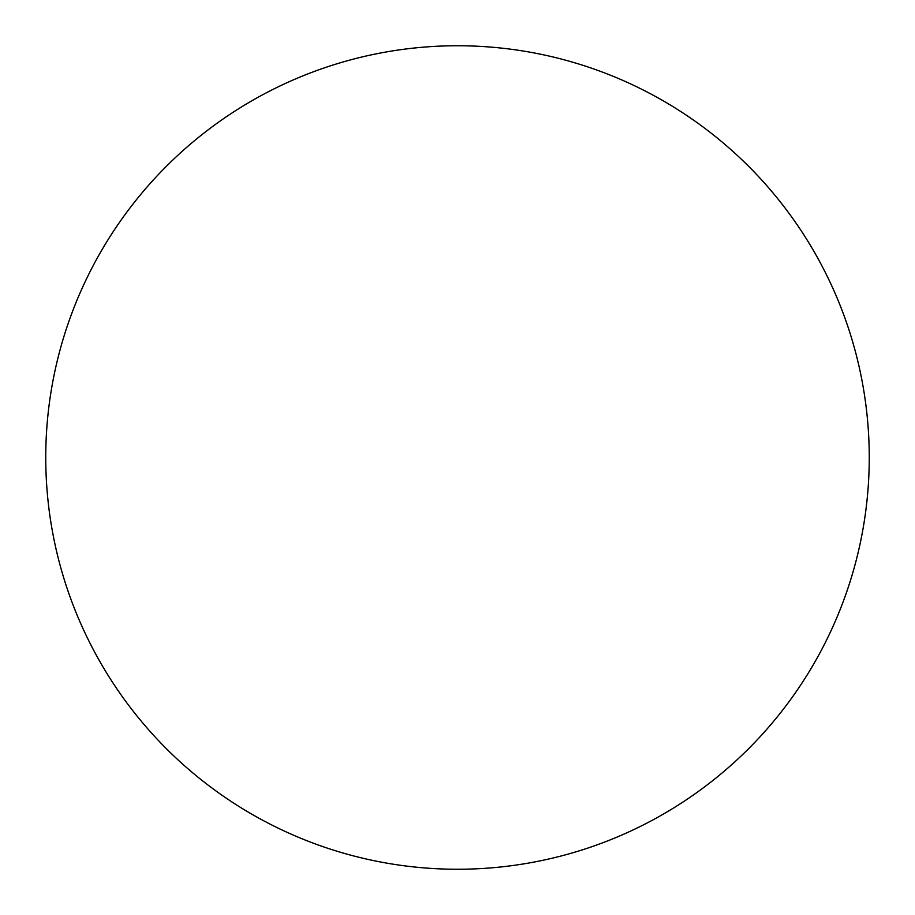 <?xml version="1.0" encoding="UTF-8"?>
<svg xmlns="http://www.w3.org/2000/svg" width="915" height="915" viewBox="0 0 915 915"><rect width="100%" height="100%" fill="white"/><g stroke="black" fill="none" stroke-linecap="round" stroke-linejoin="round"><path stroke-width="0.69" stroke-dasharray="4.58 3.43" d="M869.25 457.5A411.75 411.75 0 0 0 457.5 45.75A411.75 411.75 0 0 0 45.75 457.5A411.75 411.75 0 0 0 457.5 869.25A411.75 411.75 0 0 0 869.25 457.5"/><path stroke-width="1.37" d="M45.75 457.5A411.75 411.75 0 0 1 457.5 45.75A411.75 411.75 0 0 1 869.25 457.5A411.75 411.75 0 0 1 457.5 869.25A411.75 411.75 0 0 1 45.75 457.5"/></g></svg>
